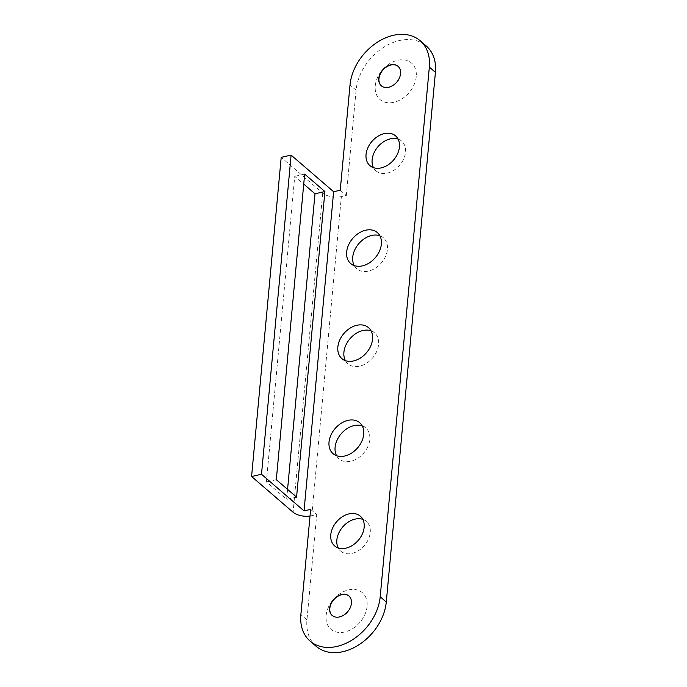 <?xml version="1.0" encoding="UTF-8"?>
<svg xmlns="http://www.w3.org/2000/svg" width="687" height="687" viewBox="0 0 687 687"><rect width="100%" height="100%" fill="white"/><g stroke="black" fill="none" stroke-linecap="round" stroke-linejoin="round"><path stroke-width="0.52" stroke-dasharray="3.44 2.58" d="M362.238 425.906A20.421 14.831 130.7 0 1 365.767 427.949A20.421 14.831 130.7 0 1 369.795 439.508A20.421 14.831 130.7 0 1 357.644 458.341A20.421 14.831 130.7 0 1 339.12 458.89A20.421 14.831 130.7 0 1 336.578 455.696M371.057 330.842A20.421 14.831 130.7 0 1 374.587 332.877A20.421 14.831 130.7 0 1 378.614 344.436A20.421 14.831 130.7 0 1 366.463 363.268A20.421 14.831 130.7 0 1 347.94 363.818A20.421 14.831 130.7 0 1 345.398 360.632M379.877 235.77A20.421 14.831 130.7 0 1 383.406 237.814A20.421 14.831 130.7 0 1 387.434 249.372A20.421 14.831 130.7 0 1 375.282 268.196A20.421 14.831 130.7 0 1 356.759 268.754A20.421 14.831 130.7 0 1 354.217 265.56M362.805 519.355A19.64 14.264 130.7 0 1 366.36 521.373A19.64 14.264 130.7 0 1 370.233 532.494A19.64 14.264 130.7 0 1 358.545 550.605A19.64 14.264 130.7 0 1 340.726 551.137A19.64 14.264 130.7 0 1 338.202 547.917M398.082 139.083A19.64 14.264 130.7 0 1 401.637 141.093A19.64 14.264 130.7 0 1 405.51 152.213A19.64 14.264 130.7 0 1 393.823 170.324A19.64 14.264 130.7 0 1 376.004 170.857A19.64 14.264 130.7 0 1 373.479 167.645M367.107 606.338A24.114 17.518 130.7 0 1 344.659 632.006A24.114 17.518 130.7 0 1 326.119 615.569A24.114 17.518 130.7 0 1 348.567 589.901A24.114 17.518 130.7 0 1 367.107 606.338M349.013 596.084A12.83 9.326 130.7 0 1 349.116 596.17A12.83 9.326 130.7 0 1 351.65 603.435A12.83 9.326 130.7 0 1 344.007 615.269A12.83 9.326 130.7 0 1 332.362 615.621A12.83 9.326 130.7 0 1 332.268 615.535M416.245 76.661A24.114 17.518 130.7 0 1 393.797 102.329A24.114 17.518 130.7 0 1 375.257 85.901A24.114 17.518 130.7 0 1 397.704 60.224A24.114 17.518 130.7 0 1 416.245 76.661M398.151 66.407A12.83 9.326 130.7 0 1 398.254 66.502A12.83 9.326 130.7 0 1 400.787 73.767A12.83 9.326 130.7 0 1 393.144 85.6A12.83 9.326 130.7 0 1 381.5 85.944A12.83 9.326 130.7 0 1 381.405 85.858M316.157 646.312A46.664 33.903 130.7 0 1 306.952 619.889L316.716 514.632L311.752 515.757A13.611 6.544 -174.7 0 1 310.017 516.066M340.245 190.239L346.325 195.477L341.362 196.594L311.752 515.757M346.325 195.477L356.089 90.22A46.664 33.903 130.7 0 1 383.861 47.18A46.664 33.903 130.7 0 1 426.206 45.917M310.636 509.402L316.716 514.632M341.362 196.594A13.611 6.544 -174.7 0 1 322.71 193.09L281.198 157.34M287.57 489.384L286.642 499.363L266.393 481.922L294.74 176.344L303.731 184.082M296.561 497.13L286.642 499.363M276.311 479.689L266.393 481.922M304.659 174.103L294.74 176.344M306.952 619.889L300.872 614.659M356.089 90.22L350.009 84.982M322.71 193.09L293.1 512.253M333.049 453.66L339.12 458.89M341.868 358.588L347.94 363.818M350.688 263.516L356.759 268.754M334.655 545.907L340.726 551.137M369.924 165.627L376.004 170.857M395.557 135.863L401.637 141.093M360.28 516.143L366.36 521.373M377.335 232.575L383.406 237.814M368.515 327.647L374.587 332.877M359.696 422.72L365.767 427.949"/><path stroke-width="1.03" d="M336.578 455.696A20.421 14.831 130.7 0 1 335.093 447.331A20.421 14.831 130.7 0 1 362.238 425.906M363.724 434.278A20.421 14.831 130.7 0 1 351.572 453.102A20.421 14.831 130.7 0 1 333.049 453.66A20.421 14.831 130.7 0 1 329.021 442.102A20.421 14.831 130.7 0 1 341.173 423.269A20.421 14.831 130.7 0 1 359.696 422.72A20.421 14.831 130.7 0 1 363.724 434.278M345.398 360.632A20.421 14.831 130.7 0 1 343.912 352.259A20.421 14.831 130.7 0 1 371.057 330.842M372.543 339.206A20.421 14.831 130.7 0 1 360.392 358.039A20.421 14.831 130.7 0 1 341.868 358.588A20.421 14.831 130.7 0 1 337.841 347.029A20.421 14.831 130.7 0 1 349.992 328.197A20.421 14.831 130.7 0 1 368.515 327.647A20.421 14.831 130.7 0 1 372.543 339.206M354.217 265.56A20.421 14.831 130.7 0 1 352.732 257.196A20.421 14.831 130.7 0 1 379.877 235.77M381.362 244.143A20.421 14.831 130.7 0 1 369.211 262.966A20.421 14.831 130.7 0 1 350.688 263.516A20.421 14.831 130.7 0 1 346.66 251.957A20.421 14.831 130.7 0 1 358.812 233.133A20.421 14.831 130.7 0 1 377.335 232.575A20.421 14.831 130.7 0 1 381.362 244.143M338.202 547.917A19.64 14.264 130.7 0 1 336.853 540.016A19.64 14.264 130.7 0 1 362.805 519.355M364.162 527.264A19.64 14.264 130.7 0 1 352.465 545.375A19.64 14.264 130.7 0 1 334.655 545.907A19.64 14.264 130.7 0 1 330.773 534.787A19.64 14.264 130.7 0 1 342.47 516.676A19.64 14.264 130.7 0 1 360.28 516.143A19.64 14.264 130.7 0 1 364.162 527.264M373.479 167.645A19.64 14.264 130.7 0 1 372.131 159.736A19.64 14.264 130.7 0 1 398.082 139.083M399.439 146.984A19.64 14.264 130.7 0 1 387.743 165.095A19.64 14.264 130.7 0 1 369.924 165.627A19.64 14.264 130.7 0 1 366.051 154.506A19.64 14.264 130.7 0 1 377.747 136.395A19.64 14.264 130.7 0 1 395.557 135.863A19.64 14.264 130.7 0 1 399.439 146.984M332.268 615.535A12.83 9.326 130.7 0 1 329.829 608.356A12.83 9.326 130.7 0 1 337.394 596.565A12.83 9.326 130.7 0 1 349.013 596.084M351.443 603.263A12.83 9.326 130.7 0 1 343.809 615.097A12.83 9.326 130.7 0 1 332.165 615.449A12.83 9.326 130.7 0 1 329.631 608.175A12.83 9.326 130.7 0 1 337.265 596.342A12.83 9.326 130.7 0 1 348.91 595.998A12.83 9.326 130.7 0 1 351.443 603.263M381.405 85.858A12.83 9.326 130.7 0 1 378.966 78.679A12.83 9.326 130.7 0 1 386.532 66.897A12.83 9.326 130.7 0 1 398.151 66.407M400.581 73.586A12.83 9.326 130.7 0 1 392.938 85.428A12.83 9.326 130.7 0 1 381.302 85.772A12.83 9.326 130.7 0 1 378.769 78.507A12.83 9.326 130.7 0 1 386.403 66.673A12.83 9.326 130.7 0 1 398.048 66.321A12.83 9.326 130.7 0 1 400.581 73.586M420.126 40.688L426.206 45.917A46.664 33.903 130.7 0 1 435.412 72.341L386.274 602.018A46.664 33.903 130.7 0 1 358.494 645.05A46.664 33.903 130.7 0 1 316.157 646.312L310.086 641.083A46.664 33.903 130.7 0 1 300.872 614.659L310.636 509.402L304.032 510.896L333.633 191.733L340.245 190.239L350.009 84.982A46.664 33.903 130.7 0 1 377.79 41.95A46.664 33.903 130.7 0 1 420.126 40.688A46.664 33.903 130.7 0 1 429.341 67.111L380.203 596.78A46.664 33.903 130.7 0 1 352.422 639.82A46.664 33.903 130.7 0 1 310.086 641.083M276.311 479.689L296.561 497.13L324.908 191.544L304.659 174.103L276.311 479.689M310.017 516.066A13.611 6.544 -174.7 0 1 293.1 512.253L251.588 476.503L261.507 474.27L291.108 155.107L333.633 191.733M261.507 474.27L304.032 510.896M251.588 476.503L281.198 157.34L291.108 155.107M303.731 184.082L314.99 193.777L287.57 489.384M324.908 191.544L314.99 193.777M435.412 72.341L429.341 67.111M386.274 602.018L380.203 596.78"/></g></svg>
